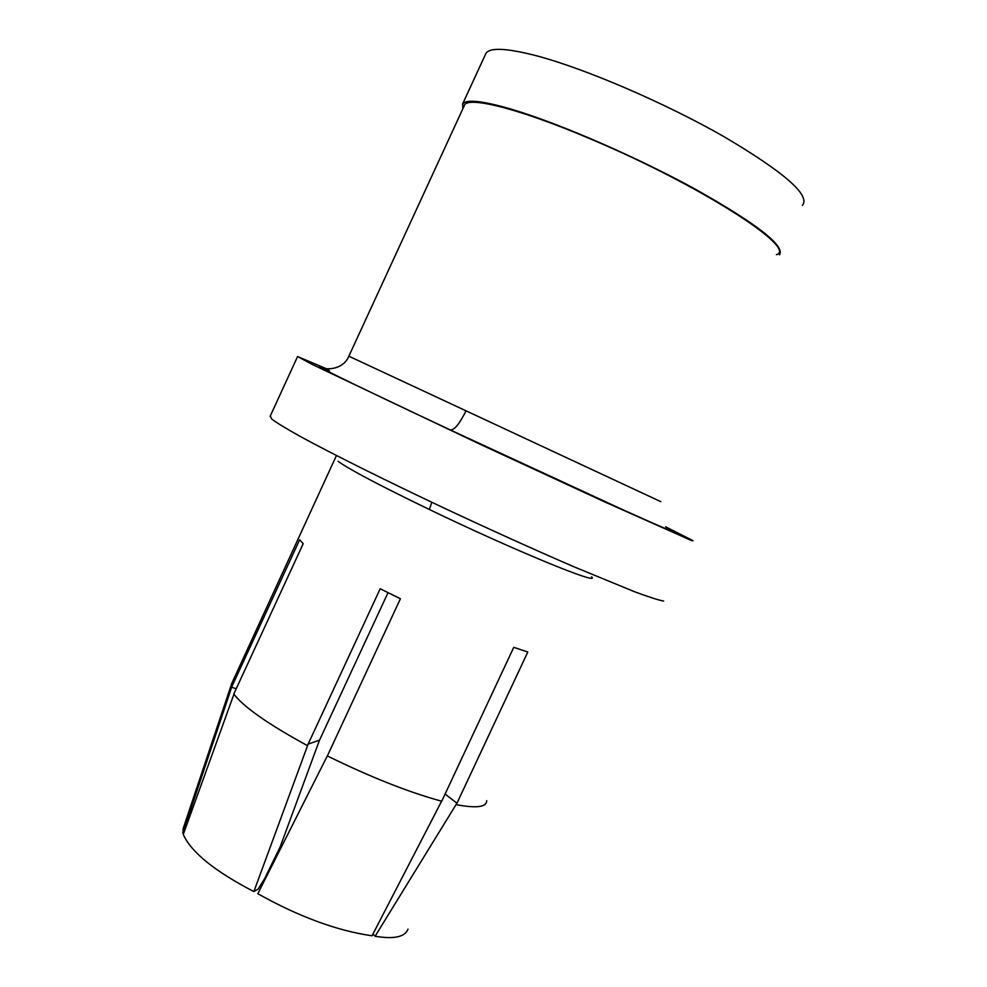 <?xml version="1.0" encoding="UTF-8"?>
<svg xmlns="http://www.w3.org/2000/svg" width="987" height="987" viewBox="0 0 987 987"><rect width="100%" height="100%" fill="white"/><g stroke="black" fill="none" stroke-linecap="round" stroke-linejoin="round"><path stroke-width="1.48" d="M776.411 254.683C798.594 248.675 700.091 185.137 591.916 139.562C517.805 107.805 464.174 94.912 464.1 106.386M326.413 368.719L297.593 356.554L312.2 364.413L479.028 443.755L605.352 502.198L692.06 540.777M693.047 540.691L665.633 526.811M270.389 416.267L271.77 419.08C276.816 422.88 286.39 428.716 300.492 436.587C332.249 453.897 385.473 480.447 445.273 508.638C491.366 530.216 534.103 549.537 573.484 566.6L634.629 591.756C648.767 596.999 658.44 600.108 663.659 601.083M441.608 801.222L372.05 935.787C337.023 930.753 298.95 916.738 257.829 893.716L327.857 754.882M253.869 891.582L258.1 889.09L264.701 878.529L280.197 846.797L319.517 740.139L308.129 744.112L253.869 891.582C214.697 871.25 191.17 852.2 183.274 834.459L233.919 694.231M462.496 104.24L485.542 54.199C488.479 47.203 505.652 47.771 537.064 55.926C585.784 68.917 664.942 102.956 723.644 136.453C784.32 172.306 810.598 195.266 802.468 205.358M308.129 744.112L380.192 588.77L400.414 598.739L327.363 755.943C370.162 776.966 408.285 792.08 441.72 801.247L513.771 647.312L527.786 652.037L456.29 804.664L456.932 803.184L445.088 794.066M456.932 803.184L375.109 936.244L372.926 934.084M375.109 936.244C394.072 939.377 405.028 937.008 408.001 929.149M486.69 800.654C486.702 807.132 476.561 808.464 456.29 804.664M388.014 592.669L319.541 740.127M236.214 688.766L231.661 687.199L230.958 688.593L299.641 539.79L303.219 543.652L233.783 694.034C243.641 707 268.193 724.199 307.413 745.617M183.298 828.303L182.817 833.065L231.661 687.199M230.958 688.593L231.34 684.386M462.78 108.915L462.718 103.894C466.419 99.008 482.964 100.871 512.327 109.483C559.974 123.671 637.935 157.587 696.81 189.997C757.819 224.542 785.368 246.17 779.446 254.868M660.796 501.655L348.855 356.196L464.285 105.658M668.026 528.711C679.414 534.781 663.708 528.168 620.934 508.86L450.417 429.999C347.634 381.772 295.89 356.122 329.498 370.68M431.837 502.297L429.308 509.477C379.798 485.53 349.386 469.467 338.072 461.311M466.037 410.777C459.658 423.682 454.452 430.085 450.417 429.999M591.571 576.827C601.663 586.278 514.079 550.376 429.308 509.477M297.58 356.554L270.08 416.415M183.076 828.796L230.699 686.582M336.444 455.538L231.131 684.781M323.02 368.003L322.144 367.695C326.783 370.002 343.328 369.656 348.855 356.196"/></g></svg>
